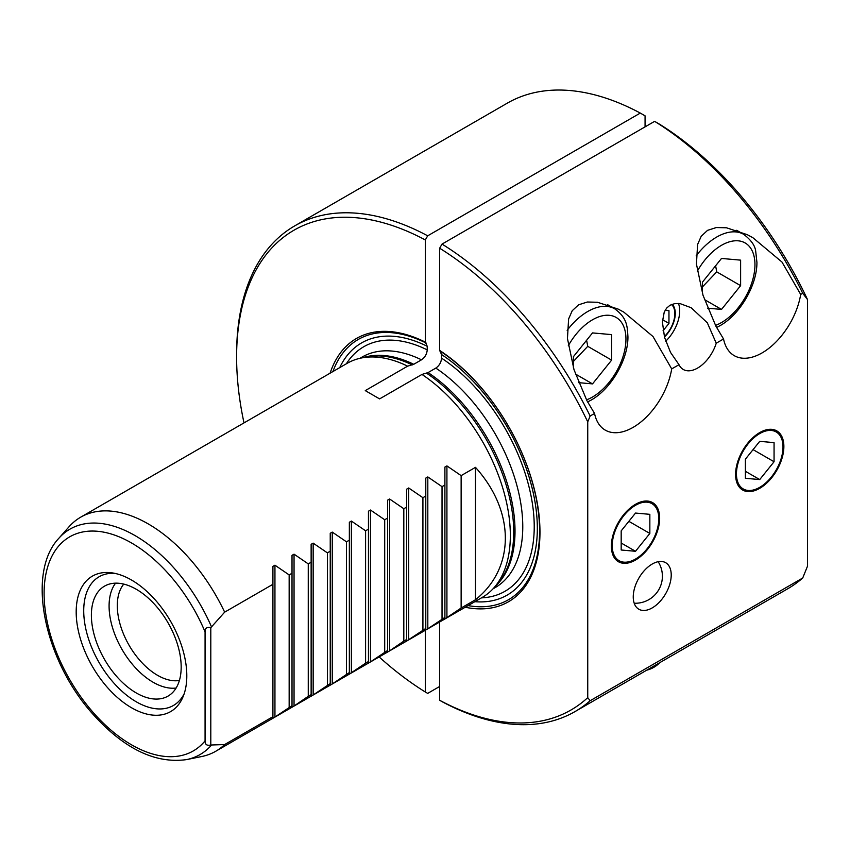 <?xml version="1.0" encoding="UTF-8"?>
<svg xmlns="http://www.w3.org/2000/svg" width="850" height="850" viewBox="0 0 850 850"><rect width="100%" height="100%" fill="white"/><g stroke="black" fill="none" stroke-linecap="round" stroke-linejoin="round"><path stroke-width="1.27" d="M776.486 430.716A34.138 19.709 -60 0 1 783.264 446.176A34.138 19.709 -60 0 1 783.264 446.314M759.252 487.911A34.138 19.709 -60 0 1 759.124 487.985A34.138 19.709 -60 0 1 742.358 489.844M783.264 446.176L783.264 446.462A33.788 19.508 -60 0 1 759.369 487.836A33.788 19.508 -60 0 1 736.344 480.888M765.722 429.994A33.788 19.508 -60 0 1 783.264 446.462M782.999 447.015A32.916 19.008 120 0 0 759.73 433.574A32.916 19.008 120 0 0 736.451 473.896A32.916 19.008 120 0 0 759.73 487.337A32.916 19.008 120 0 0 782.999 447.015M759.73 441.341L774.063 442.627L774.063 461.741L759.73 479.57L745.386 478.295L745.386 459.181L759.73 441.341M753.068 449.618L774.063 461.741M745.386 471.293L759.73 479.57M652.279 502.435A34.138 19.709 -60 0 1 659.048 517.884A34.138 19.709 -60 0 1 659.048 518.033M635.035 559.619A34.138 19.709 -60 0 1 634.907 559.693A34.138 19.709 -60 0 1 618.141 561.553M641.516 501.702A33.788 19.508 -60 0 1 659.048 518.171A33.788 19.508 -60 0 1 635.162 559.555A33.788 19.508 -60 0 1 612.128 552.596M612.234 545.604A32.916 19.008 120 0 0 635.513 559.045A32.916 19.008 120 0 0 658.793 518.734A32.916 19.008 120 0 0 635.513 505.293A32.916 19.008 120 0 0 612.234 545.604M635.513 551.289L621.18 550.003L621.18 530.889L635.513 513.06L649.846 514.335L649.846 533.449L635.513 551.289L621.18 543.012M628.862 521.337L649.846 533.449M672.01 304.311A22.451 12.962 -60 0 1 674.847 313.129A22.451 12.962 -60 0 1 674.847 313.384M674.847 313.129L674.847 313.629A21.845 12.612 -60 0 1 664.339 336.6M671.532 304.502A21.845 12.612 -60 0 1 674.847 313.629M665.125 310.314L668.961 310.654L668.961 323.404L663.074 330.714M662.522 319.685L668.961 323.404M702.398 293.282L702.398 282.211L721.512 258.442L740.616 260.142L740.616 285.653L721.512 309.421L707.625 308.178M702.398 286.971L716.731 271.862L715.615 265.774M716.731 271.862L740.616 285.653M704.427 299.561L721.512 309.421M735.59 474.396A34.138 19.709 -60 0 1 750.486 440.034A34.138 19.709 -60 0 1 776.794 430.886A34.138 19.709 -60 0 1 783.87 446.516A34.138 19.709 -60 0 1 768.963 480.877A34.138 19.709 -60 0 1 742.656 490.025A34.138 19.709 -60 0 1 735.59 474.396M611.373 546.104A34.138 19.709 -60 0 1 626.28 511.753A34.138 19.709 -60 0 1 652.588 502.605A34.138 19.709 -60 0 1 659.653 518.234A34.138 19.709 -60 0 1 644.757 552.585A34.138 19.709 -60 0 1 618.449 561.733A34.138 19.709 -60 0 1 611.373 546.104M465.216 607.24A152.012 87.762 -120 0 0 539.176 516.683A152.012 87.762 -120 0 0 439.641 350.402L441.554 354.546L441.554 358.147C441.214 362.366 439.301 365.681 435.816 368.092L428.071 372.576L421.961 374.436L379.599 398.894L365.266 390.618L407.628 366.159L413.737 364.299L421.483 359.816C424.968 357.404 426.881 354.089 427.221 349.871L427.221 346.279L425.308 342.125L425.308 239.944L427.699 235.811L640.294 113.071L645.065 115.834L645.065 126.863M807.5 299.561A273.626 157.983 -120 0 0 659.398 124.111L654.628 121.348A280.383 161.883 60 0 1 802.719 293.271L807.5 299.561L807.5 566.185L802.719 578L590.134 700.74L587.743 697.638L587.743 421.866L590.134 416.011L594.554 413.461L586.936 400.69L574.005 369.676L567.449 338.513L568.618 318.931L572.22 310.739L578.553 304.821L587.339 302.016L597.497 302.26L618.301 309.156L623.826 312.12L653.002 336.526L671.702 368.911L679.001 364.703L670.533 352.421L664.541 337.365L662.394 321.991L664.232 312.141L666.623 308.114L670.023 305.235L674.794 303.609L680.213 303.663L691.135 307.711L707.306 322.777L716.242 343.198A28.709 16.575 -60 0 1 683.262 369.474A28.709 16.575 -60 0 1 679.001 364.703M665.709 341.19A28.709 16.575 120 0 0 679.702 310.824A28.709 16.575 120 0 0 678.47 303.471M664.445 337.014A22.451 12.962 120 0 0 672.148 304.257M671.702 368.911A55.739 32.183 -60 0 1 644.374 418.976A55.739 32.183 -60 0 1 605.253 430.121A55.739 32.183 -60 0 1 594.554 413.461M800.689 294.44A55.739 32.183 -60 0 1 773.362 344.505A55.739 32.183 -60 0 1 734.241 355.651A55.739 32.183 -60 0 1 723.541 338.98L715.923 326.219L702.992 295.205L696.437 264.042L697.606 244.46L701.207 236.268L707.54 230.35L716.327 227.545L726.495 227.789L747.288 234.685L752.813 237.649L781.989 262.055L800.689 294.44L802.719 293.271M716.242 343.198L723.541 338.98M671.224 574.993A26.86 15.502 -60 0 1 659.504 602.023A26.86 15.502 -60 0 1 638.807 609.216A26.86 15.502 -60 0 1 633.25 596.923A26.86 15.502 -60 0 1 644.969 569.893A26.86 15.502 -60 0 1 665.667 562.7A26.86 15.502 -60 0 1 671.224 574.993M654.628 121.348L442.032 244.088L439.641 248.221A277.004 159.928 60 0 1 587.743 421.866M590.134 416.011A280.383 161.883 -120 0 0 442.032 244.088M439.641 686.481L427.699 693.377L425.308 691.996L425.308 630.275M439.641 621.998L439.641 700.273L442.032 701.654A280.383 161.883 -120 0 0 575.057 711.556A280.383 161.883 -120 0 0 590.134 700.74M802.719 578A280.383 161.883 60 0 1 787.653 588.816L575.057 711.556M587.743 697.638A277.004 159.928 60 0 1 439.641 700.273M425.308 691.996A277.004 159.928 60 0 1 379.132 656.933M244.003 422.896A277.004 159.928 60 0 1 236.608 357.021A277.004 159.928 60 0 1 425.308 239.944M427.699 235.811A280.383 161.883 -120 0 0 294.674 225.909A280.383 161.883 -120 0 0 236.608 354.269L236.608 357.021M425.308 342.125A152.012 87.762 -120 0 0 330.098 373.192M439.641 248.221L439.641 350.402M224.655 612.159L272.914 584.301L272.914 566.366L274.943 565.197L289.159 574.919L292.017 573.261L292.017 555.337L294.047 554.168L308.263 563.89L311.132 562.232L311.132 544.308L313.161 543.139L327.377 552.851L330.236 551.204L330.236 533.269L332.265 532.1L346.481 541.822L349.35 540.164L349.35 522.24L351.379 521.071L365.596 530.793L368.454 529.136L368.454 511.211L370.483 510.032L384.699 519.754L387.568 518.107L387.568 500.172L389.598 499.003L403.814 508.725L406.683 507.067L406.683 489.143L408.701 487.974L422.918 497.696L425.786 496.039L425.786 478.104L427.816 476.935L442.032 486.657L444.901 484.999L444.901 467.075L446.919 465.906L461.136 475.628L475.469 467.351A135.129 78.019 60 0 1 475.479 467.362C515.281 511.413 515.281 568.002 475.479 599.739A135.129 78.019 60 0 1 475.469 599.749L461.136 608.026L444.901 618.917L444.901 617.398L427.816 628.777L425.786 629.946L425.786 628.437L406.683 640.974L406.683 639.466L403.814 641.123L389.598 650.845L387.568 652.014L387.568 650.494L370.483 661.874L368.454 663.043L368.454 661.534L365.596 663.181L349.35 674.082L349.35 672.562L332.265 683.942L330.236 685.111L330.236 683.591L313.161 694.971L311.132 696.139L311.132 694.631L308.263 696.288L294.047 706.01L292.017 707.179L292.017 705.659L274.943 717.039L272.914 718.207L272.914 716.699L224.655 744.547L210.8 745.014L210.8 627.693L224.655 612.159A135.129 78.019 -120 0 0 80.654 517.204A135.129 78.019 -120 0 0 69.084 526.713L58.831 538.294C25.851 573.144 44.359 659.919 92.331 713.522C123.696 748.616 155.114 763.98 186.596 759.602A130.135 75.129 -120 0 0 211.48 745.121M186.596 759.602L201.758 756.521A135.129 78.019 -120 0 0 215.783 751.241A135.129 78.019 -120 0 0 224.655 744.547M215.783 751.241L482.364 597.338A135.129 78.019 -120 0 0 493.935 587.828A135.129 78.019 -120 0 0 421.961 374.436M407.628 366.159A135.129 78.019 -120 0 0 361.261 358.02A135.129 78.019 -120 0 0 347.236 363.29L80.654 517.204M294.674 225.909L507.269 103.169A280.383 161.883 60 0 1 640.294 113.071M184.206 693.685A74.322 42.904 60 0 1 173.432 705.479A74.322 42.904 60 0 1 136.276 701.803A74.322 42.904 60 0 1 83.725 610.778A74.322 42.904 60 0 1 99.121 576.757A74.322 42.904 60 0 1 114.718 573.336A74.322 42.904 60 0 0 100.523 576.003A74.322 42.904 60 0 0 83.725 610.778A74.322 42.904 60 0 0 136.276 701.803A74.322 42.904 60 0 0 174.792 704.639A74.322 42.904 60 0 0 184.206 693.685M131.506 707.742A78.221 45.156 -120 0 0 183.164 696.501A78.221 45.156 -120 0 0 170.606 621.297A78.221 45.156 -120 0 0 111.764 572.826A78.221 45.156 -120 0 0 77.106 624.059A78.221 45.156 -120 0 0 131.506 707.742M210.8 745.014C206.879 745.896 204.977 744.504 205.073 740.839L205.073 631.869C204.977 628.203 206.879 626.811 210.8 627.693M461.136 475.628L461.136 608.026M442.032 486.657L442.032 619.055M422.918 497.696L422.918 630.084M403.814 508.725L403.814 641.123M384.699 519.754L384.699 652.152M365.596 530.793L365.596 663.181M346.481 541.822L346.481 674.22M327.377 552.851L327.377 685.249M308.263 563.89L308.263 696.288M289.159 574.919L289.159 707.317M444.901 617.398L444.901 484.999M425.786 628.437L425.786 496.039M406.683 639.466L406.683 507.067M387.568 650.494L387.568 518.107M368.454 661.534L368.454 529.136M349.35 672.562L349.35 540.164M330.236 683.591L330.236 551.204M311.132 694.631L311.132 562.232M292.017 705.659L292.017 573.261M272.914 716.699L272.914 584.301M475.469 467.351L475.469 599.749L475.479 467.362M573.41 361.441L587.743 346.332L586.617 340.244M573.41 367.752L573.41 356.681L592.514 332.913L611.628 334.613L611.628 360.124L592.514 383.892L578.627 382.649M575.439 374.032L592.514 383.892M587.743 346.332L611.628 360.124M91.386 615.198A63.495 36.656 -120 0 0 119.871 679.904A63.495 36.656 -120 0 0 169.182 695.385A63.495 36.656 -120 0 0 181.178 667.037A63.495 36.656 -120 0 0 154.222 603.957A63.495 36.656 -120 0 0 105.729 585.491A63.495 36.656 -120 0 0 91.386 615.198M715.487 325.391A47.292 27.306 120 0 0 721.512 322.543A47.292 27.306 120 0 0 752.25 250.973A47.292 27.306 120 0 0 697.287 271.277M736.695 230.286L743.75 234.366A54.049 31.206 120 0 0 696.15 255.861M426.179 343.071A150.248 86.743 -120 0 0 332.934 371.546M427.221 346.279A145.605 84.065 -120 0 0 339.713 367.636M474.831 601.683A145.605 84.065 -120 0 0 535.904 507.854A145.605 84.065 -120 0 0 441.554 354.546M468.063 605.593A150.248 86.743 -120 0 0 538.656 514.176A150.248 86.743 -120 0 0 440.513 351.348M412.25 364.926A133.376 76.999 -120 0 0 366.573 356.936L361.261 358.02M493.935 587.828L497.526 583.769A133.376 76.999 -120 0 0 426.583 373.203M413.737 364.299A133.099 76.84 -120 0 0 363.173 357.638M495.231 586.362A133.099 76.84 -120 0 0 506.951 482.449A133.099 76.84 -120 0 0 428.071 372.576M205.073 740.839A123.601 71.368 60 0 1 74.29 687.14A123.601 71.368 60 0 1 74.29 534.554A123.601 71.368 60 0 1 205.073 631.869M446.919 617.737L446.919 465.906M427.816 628.777L427.816 476.935M408.701 639.806L408.701 487.974M389.598 650.845L389.598 499.003M370.483 661.874L370.483 510.032M351.379 672.903L351.379 521.071M332.265 683.942L332.265 532.1M313.161 694.971L313.161 543.139M294.047 706.01L294.047 554.168M274.943 717.039L274.943 565.197M211.48 626.811A130.135 75.129 -120 0 0 58.831 538.294M427.221 349.871A141.206 81.526 -120 0 0 346.332 363.821M481.451 597.858A141.206 81.526 -120 0 0 532.047 501.415A141.206 81.526 -120 0 0 441.554 358.147M421.483 359.816A133.099 76.84 -120 0 0 362.1 357.053L359.911 358.317M493 588.848L495.199 587.584A133.099 76.84 -120 0 0 516.917 485.541A133.099 76.84 -120 0 0 435.816 368.092M586.5 399.861A47.292 27.306 120 0 0 592.514 397.014A47.292 27.306 120 0 0 623.252 325.444A47.292 27.306 120 0 0 568.299 345.748M607.707 304.757L614.763 308.837A54.049 31.206 120 0 0 567.162 330.331M115.589 583.164A62.252 35.934 -120 0 0 109.087 605.997A62.252 35.934 -120 0 0 131.601 663.351A62.252 35.934 -120 0 0 176.12 688.022M123.76 584.109A56.886 32.842 -120 0 0 129.083 645.278A56.886 32.842 -120 0 0 179.393 680.468M716.603 327.484L720.109 325.635C740.541 314.128 757.148 284.686 756.925 262.352L755.714 251.366C755.129 245.735 751.145 240.072 743.75 234.366M634.196 603.224A27.03 27.03 0 0 0 658.166 561.701M646.68 670.193A27.03 27.03 0 0 0 659.834 662.607M587.616 401.954L591.122 400.106C611.554 388.609 628.161 359.157 627.938 336.823C627.3 326.453 627.279 317.985 614.763 308.837"/></g></svg>
